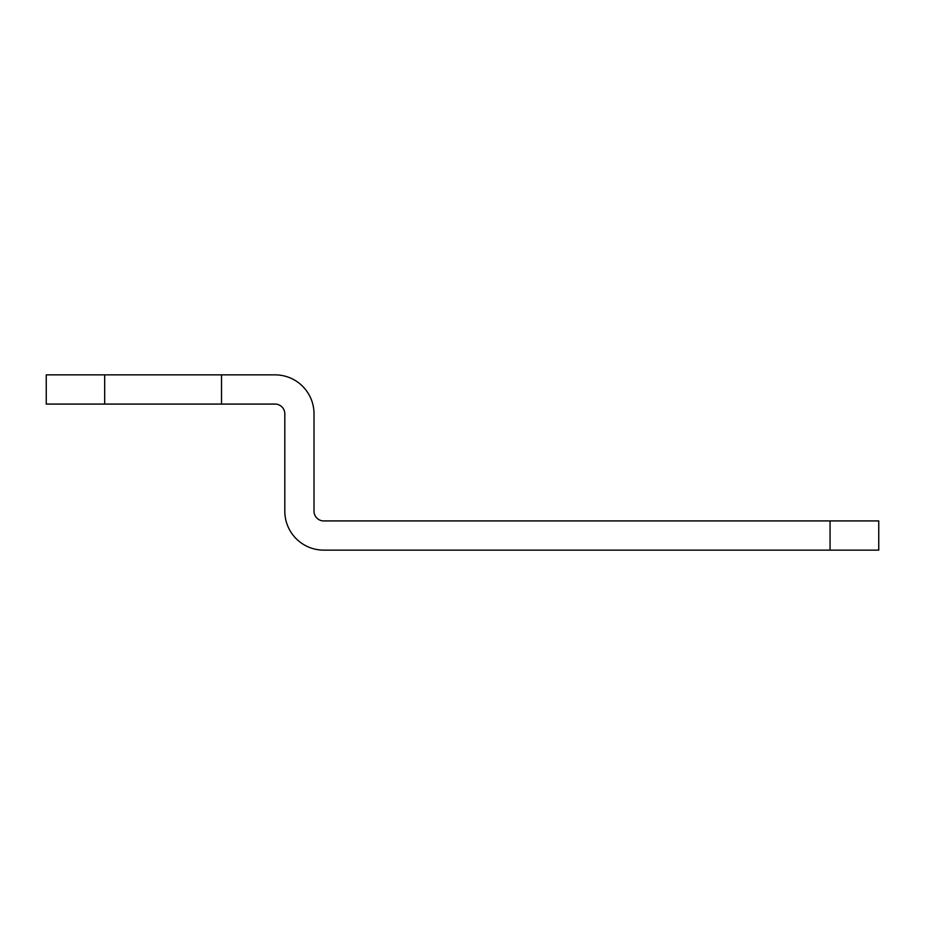 <?xml version="1.0" encoding="UTF-8"?>
<svg xmlns="http://www.w3.org/2000/svg" width="925" height="925" viewBox="0 0 925 925"><rect width="100%" height="100%" fill="white"/><g stroke="black" fill="none" stroke-linecap="round" stroke-linejoin="round"><path stroke-width="1.39" d="M163.089 404.075L275.06 404.075A9.736 9.736 0 0 1 284.808 413.81L284.808 511.19A38.943 38.943 0 0 0 323.75 550.132L830.06 550.132L830.06 520.925L323.75 520.925A9.736 9.736 0 0 1 314.014 511.19L314.014 413.81A38.943 38.943 0 0 0 275.06 374.868L46.25 374.868L46.25 404.075L163.089 404.075M830.06 520.925L878.75 520.925L878.75 550.132L830.06 550.132M221.514 404.075L221.514 374.868M104.675 374.868L104.675 404.075"/></g></svg>
